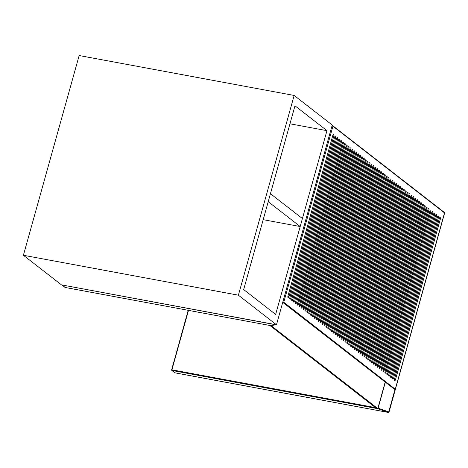 <?xml version="1.0" encoding="UTF-8"?>
<svg xmlns="http://www.w3.org/2000/svg" width="468" height="468" viewBox="0 0 468 468"><rect width="100%" height="100%" fill="white"/><g stroke="black" fill="none" stroke-linecap="round" stroke-linejoin="round"><path stroke-width="0.7" d="M269.901 325.488L376.366 408.307L377.787 408.57L385.193 382.034M269.966 325.605L271.381 325.868L377.787 408.57M332.122 125.442L332.935 126.196L283.772 302.258L282.736 302.357L332.128 125.442M420.346 203.557L375.506 364.139A1.322 0.55 100.5 0 0 375.74 365.806A1.322 0.55 100.5 0 0 376.459 364.882L421.294 204.294A1.322 0.55 100.5 0 0 421.06 202.626A1.322 0.55 100.5 0 0 420.346 203.557M422.247 205.037L377.413 365.619A1.322 0.55 100.5 0 0 377.647 367.286A1.322 0.55 100.5 0 0 378.36 366.362L423.201 205.774A1.322 0.55 100.5 0 0 422.961 204.106A1.322 0.55 100.5 0 0 422.247 205.037M416.538 200.596L371.703 361.179A1.322 0.55 100.5 0 0 371.937 362.852A1.322 0.55 100.5 0 0 372.651 361.922L417.485 201.334A1.322 0.55 100.5 0 0 417.251 199.666A1.322 0.55 100.5 0 0 416.538 200.596M418.439 202.077L373.604 362.659A1.322 0.55 100.5 0 0 373.838 364.326A1.322 0.55 100.5 0 0 374.558 363.402L419.392 202.814A1.322 0.55 100.5 0 0 419.158 201.146A1.322 0.55 100.5 0 0 418.439 202.077M384.07 370.796L428.91 210.214A1.322 0.55 100.5 0 0 428.676 208.547A1.322 0.55 100.5 0 0 427.957 209.471L383.122 370.059A1.322 0.55 100.5 0 0 383.356 371.727A1.322 0.55 100.5 0 0 384.07 370.796L383.128 370.621L427.963 210.038A1.322 0.55 100.5 0 0 428.074 209.132M429.858 210.951L385.024 371.539A1.322 0.55 100.5 0 0 385.258 373.207A1.322 0.55 100.5 0 0 385.977 372.276L430.812 211.694A1.322 0.55 100.5 0 0 430.578 210.027A1.322 0.55 100.5 0 0 429.858 210.951M380.268 367.836L425.102 207.254A1.322 0.55 100.5 0 0 424.868 205.587A1.322 0.55 100.5 0 0 424.148 206.517L379.314 367.099A1.322 0.55 100.5 0 0 379.548 368.766A1.322 0.55 100.5 0 0 380.268 367.836L379.32 367.661L424.154 207.078A1.322 0.55 100.5 0 0 424.271 206.177M426.055 207.997L381.215 368.579A1.322 0.55 100.5 0 0 381.455 370.246A1.322 0.55 100.5 0 0 382.169 369.316L427.003 208.734A1.322 0.55 100.5 0 0 426.769 207.067A1.322 0.55 100.5 0 0 426.055 207.997M348.964 148.075A1.322 0.55 100.5 0 0 348.73 146.408A1.322 0.55 100.5 0 0 348.011 147.338L303.176 307.921A1.322 0.55 100.5 0 0 303.41 309.588A1.322 0.55 100.5 0 0 304.13 308.658L348.964 148.075L348.022 147.9A1.322 0.55 100.5 0 0 348.133 146.999M352.773 151.035A1.322 0.55 100.5 0 0 352.539 149.368A1.322 0.55 100.5 0 0 351.819 150.292L306.985 310.881A1.322 0.55 100.5 0 0 307.219 312.548A1.322 0.55 100.5 0 0 307.938 311.618L352.773 151.035L351.825 150.86A1.322 0.55 100.5 0 0 351.942 149.953M299.368 304.96A1.322 0.55 100.5 0 0 299.608 306.628A1.322 0.55 100.5 0 0 300.321 305.703L345.156 145.115A1.322 0.55 100.5 0 0 344.922 143.448A1.322 0.55 100.5 0 0 344.208 144.378L299.368 304.96M301.275 306.441A1.322 0.55 100.5 0 0 301.509 308.108A1.322 0.55 100.5 0 0 302.229 307.178L347.063 146.595A1.322 0.55 100.5 0 0 346.829 144.928A1.322 0.55 100.5 0 0 346.109 145.858L301.275 306.441M320.311 321.235A1.322 0.55 100.5 0 0 320.545 322.902A1.322 0.55 100.5 0 0 321.259 321.972L366.093 161.39A1.322 0.55 100.5 0 0 365.859 159.723A1.322 0.55 100.5 0 0 365.145 160.653L320.311 321.235M324.113 324.195A1.322 0.55 100.5 0 0 324.347 325.863A1.322 0.55 100.5 0 0 325.067 324.932L369.901 164.35A1.322 0.55 100.5 0 0 369.667 162.683A1.322 0.55 100.5 0 0 368.954 163.613L324.113 324.195M308.886 312.361A1.322 0.55 100.5 0 0 309.12 314.028A1.322 0.55 100.5 0 0 309.839 313.098L354.674 152.515A1.322 0.55 100.5 0 0 354.44 150.848A1.322 0.55 100.5 0 0 353.726 151.772L308.886 312.361M314.595 316.795A1.322 0.55 100.5 0 0 314.835 318.462A1.322 0.55 100.5 0 0 315.549 317.538L360.383 156.95A1.322 0.55 100.5 0 0 360.149 155.282A1.322 0.55 100.5 0 0 359.436 156.213L314.595 316.795M373.71 167.31A1.322 0.55 100.5 0 0 373.476 165.643A1.322 0.55 100.5 0 0 372.756 166.567L327.922 327.155A1.322 0.55 100.5 0 0 328.156 328.823A1.322 0.55 100.5 0 0 328.875 327.892L373.71 167.31L372.762 167.134A1.322 0.55 100.5 0 0 372.879 166.228M316.503 318.275A1.322 0.55 100.5 0 0 316.737 319.942A1.322 0.55 100.5 0 0 317.45 319.018L362.29 158.43A1.322 0.55 100.5 0 0 362.056 156.762A1.322 0.55 100.5 0 0 361.337 157.693L316.503 318.275M368 162.87A1.322 0.55 100.5 0 0 367.766 161.203A1.322 0.55 100.5 0 0 367.047 162.133L322.212 322.715A1.322 0.55 100.5 0 0 322.446 324.382A1.322 0.55 100.5 0 0 323.166 323.452L368 162.87L367.052 162.694A1.322 0.55 100.5 0 0 367.164 161.793M332.678 330.853L377.518 170.27A1.322 0.55 100.5 0 0 377.284 168.597A1.322 0.55 100.5 0 0 376.565 169.527L331.73 330.11A1.322 0.55 100.5 0 0 331.964 331.783A1.322 0.55 100.5 0 0 332.678 330.853L331.736 330.677L376.57 170.095A1.322 0.55 100.5 0 0 376.681 169.188M355.627 153.252L310.793 313.841A1.322 0.55 100.5 0 0 311.027 315.508A1.322 0.55 100.5 0 0 311.741 314.578L356.581 153.995A1.322 0.55 100.5 0 0 356.347 152.328A1.322 0.55 100.5 0 0 355.627 153.252M313.648 316.058L358.482 155.475A1.322 0.55 100.5 0 0 358.248 153.802A1.322 0.55 100.5 0 0 357.529 154.732L312.694 315.315A1.322 0.55 100.5 0 0 312.928 316.988A1.322 0.55 100.5 0 0 313.648 316.058L312.7 315.882L357.534 155.3A1.322 0.55 100.5 0 0 357.651 154.393M338.499 139.938L293.658 300.52A1.322 0.55 100.5 0 0 293.898 302.193A1.322 0.55 100.5 0 0 294.612 301.263L339.446 140.681A1.322 0.55 100.5 0 0 339.212 139.008A1.322 0.55 100.5 0 0 338.499 139.938M326.02 325.675A1.322 0.55 100.5 0 0 326.255 327.343A1.322 0.55 100.5 0 0 326.968 326.412L371.808 165.83A1.322 0.55 100.5 0 0 371.569 164.163A1.322 0.55 100.5 0 0 370.855 165.087L326.02 325.675M319.357 320.498L364.192 159.91A1.322 0.55 100.5 0 0 363.958 158.242A1.322 0.55 100.5 0 0 363.238 159.173L318.404 319.755A1.322 0.55 100.5 0 0 318.638 321.422A1.322 0.55 100.5 0 0 319.357 320.498L318.41 320.323L363.25 159.734A1.322 0.55 100.5 0 0 363.361 158.833M291.757 299.046A1.322 0.55 100.5 0 0 291.991 300.713A1.322 0.55 100.5 0 0 292.711 299.783L337.545 139.201A1.322 0.55 100.5 0 0 337.311 137.533A1.322 0.55 100.5 0 0 336.591 138.458L291.757 299.046M297.467 303.48A1.322 0.55 100.5 0 0 297.701 305.148A1.322 0.55 100.5 0 0 298.42 304.223L343.255 143.635A1.322 0.55 100.5 0 0 343.021 141.968A1.322 0.55 100.5 0 0 342.301 142.898L297.467 303.48M295.565 302A1.322 0.55 100.5 0 0 295.799 303.668A1.322 0.55 100.5 0 0 296.513 302.743L341.353 142.155A1.322 0.55 100.5 0 0 341.119 140.488A1.322 0.55 100.5 0 0 340.4 141.418L295.565 302M330.777 329.373L375.611 168.79A1.322 0.55 100.5 0 0 375.377 167.123A1.322 0.55 100.5 0 0 374.663 168.047L329.823 328.635A1.322 0.55 100.5 0 0 330.063 330.303A1.322 0.55 100.5 0 0 330.777 329.373L329.835 329.197L374.669 168.615A1.322 0.55 100.5 0 0 374.78 167.708M380.373 172.487L335.533 333.07A1.322 0.55 100.5 0 0 335.772 334.737A1.322 0.55 100.5 0 0 336.486 333.813L381.321 173.224A1.322 0.55 100.5 0 0 381.087 171.557A1.322 0.55 100.5 0 0 380.373 172.487M334.585 332.333L379.419 171.744A1.322 0.55 100.5 0 0 379.185 170.077A1.322 0.55 100.5 0 0 378.466 171.007L333.631 331.59A1.322 0.55 100.5 0 0 333.865 333.257A1.322 0.55 100.5 0 0 334.585 332.333L333.637 332.157L378.477 171.569A1.322 0.55 100.5 0 0 378.589 170.668M306.031 310.138L350.871 149.555A1.322 0.55 100.5 0 0 350.631 147.888A1.322 0.55 100.5 0 0 349.918 148.818L305.083 309.401A1.322 0.55 100.5 0 0 305.317 311.068A1.322 0.55 100.5 0 0 306.031 310.138L305.089 309.962L349.924 149.38A1.322 0.55 100.5 0 0 350.035 148.473M405.118 191.722L360.278 352.305A1.322 0.55 100.5 0 0 360.512 353.972A1.322 0.55 100.5 0 0 361.232 353.042L406.066 192.459A1.322 0.55 100.5 0 0 405.832 190.792A1.322 0.55 100.5 0 0 405.118 191.722M407.02 193.202L362.185 353.785A1.322 0.55 100.5 0 0 362.419 355.452A1.322 0.55 100.5 0 0 363.133 354.522L407.973 193.939A1.322 0.55 100.5 0 0 407.733 192.272A1.322 0.55 100.5 0 0 407.02 193.202M397.502 185.802L352.667 346.384A1.322 0.55 100.5 0 0 352.901 348.057A1.322 0.55 100.5 0 0 353.621 347.127L398.455 186.539A1.322 0.55 100.5 0 0 398.221 184.872A1.322 0.55 100.5 0 0 397.502 185.802M399.403 187.282L354.568 347.864A1.322 0.55 100.5 0 0 354.802 349.532A1.322 0.55 100.5 0 0 355.522 348.607L400.356 188.019A1.322 0.55 100.5 0 0 400.122 186.352A1.322 0.55 100.5 0 0 399.403 187.282M412.729 197.636L367.895 358.225A1.322 0.55 100.5 0 0 368.129 359.892A1.322 0.55 100.5 0 0 368.842 358.962L413.683 198.379A1.322 0.55 100.5 0 0 413.449 196.712A1.322 0.55 100.5 0 0 412.729 197.636M414.63 199.116L369.796 359.699A1.322 0.55 100.5 0 0 370.03 361.372A1.322 0.55 100.5 0 0 370.75 360.442L415.584 199.859A1.322 0.55 100.5 0 0 415.35 198.186A1.322 0.55 100.5 0 0 414.63 199.116M408.921 194.676L364.086 355.265A1.322 0.55 100.5 0 0 364.32 356.932A1.322 0.55 100.5 0 0 365.04 356.002L409.874 195.419A1.322 0.55 100.5 0 0 409.64 193.752A1.322 0.55 100.5 0 0 408.921 194.676M410.828 196.156L365.988 356.745A1.322 0.55 100.5 0 0 366.228 358.412A1.322 0.55 100.5 0 0 366.941 357.482L411.776 196.899A1.322 0.55 100.5 0 0 411.542 195.232A1.322 0.55 100.5 0 0 410.828 196.156M391.687 376.717L436.521 216.134A1.322 0.55 100.5 0 0 436.287 214.461A1.322 0.55 100.5 0 0 435.568 215.391L390.733 375.974A1.322 0.55 100.5 0 0 390.967 377.647A1.322 0.55 100.5 0 0 391.687 376.717L390.645 376.401M393.588 378.197L438.428 217.608A1.322 0.55 100.5 0 0 438.188 215.941A1.322 0.55 100.5 0 0 437.475 216.871L392.64 377.454A1.322 0.55 100.5 0 0 392.874 379.121A1.322 0.55 100.5 0 0 393.588 378.197L392.553 377.881M387.878 373.756L432.713 213.174A1.322 0.55 100.5 0 0 432.479 211.507A1.322 0.55 100.5 0 0 431.765 212.431L386.925 373.019A1.322 0.55 100.5 0 0 387.165 374.687A1.322 0.55 100.5 0 0 387.878 373.756L386.843 373.441M433.666 213.911L388.832 374.494A1.322 0.55 100.5 0 0 389.066 376.167A1.322 0.55 100.5 0 0 389.785 375.237L434.62 214.654A1.322 0.55 100.5 0 0 434.386 212.981A1.322 0.55 100.5 0 0 433.666 213.911M359.33 351.567L404.165 190.979A1.322 0.55 100.5 0 0 403.931 189.312A1.322 0.55 100.5 0 0 403.211 190.242L358.377 350.825A1.322 0.55 100.5 0 0 358.611 352.492A1.322 0.55 100.5 0 0 359.33 351.567L358.383 351.392L403.217 190.804A1.322 0.55 100.5 0 0 403.334 189.903M401.31 188.762L356.476 349.344A1.322 0.55 100.5 0 0 356.71 351.012A1.322 0.55 100.5 0 0 357.423 350.087L402.264 189.499A1.322 0.55 100.5 0 0 402.024 187.832A1.322 0.55 100.5 0 0 401.31 188.762M332.789 135.498L287.949 296.086A1.322 0.55 100.5 0 0 288.183 297.753A1.322 0.55 100.5 0 0 288.902 296.823L333.737 136.241A1.322 0.55 100.5 0 0 333.503 134.573A1.322 0.55 100.5 0 0 332.789 135.498M395.495 379.677L440.329 219.088A1.322 0.55 100.5 0 0 440.095 217.421A1.322 0.55 100.5 0 0 439.376 218.351L394.542 378.934A1.322 0.55 100.5 0 0 394.776 380.601A1.322 0.55 100.5 0 0 395.495 379.677L394.454 379.361M347.905 342.687L392.746 182.105A1.322 0.55 100.5 0 0 392.512 180.437A1.322 0.55 100.5 0 0 391.792 181.362L346.958 341.95A1.322 0.55 100.5 0 0 347.192 343.617A1.322 0.55 100.5 0 0 347.905 342.687L346.964 342.512L391.798 181.929A1.322 0.55 100.5 0 0 391.909 181.022M346.004 341.207L390.839 180.625A1.322 0.55 100.5 0 0 390.605 178.957A1.322 0.55 100.5 0 0 389.891 179.882L345.051 340.47A1.322 0.55 100.5 0 0 345.285 342.137A1.322 0.55 100.5 0 0 346.004 341.207L345.056 341.032L389.897 180.449A1.322 0.55 100.5 0 0 390.008 179.542M395.6 184.322L350.76 344.904A1.322 0.55 100.5 0 0 351 346.577A1.322 0.55 100.5 0 0 351.714 345.647L396.548 185.065A1.322 0.55 100.5 0 0 396.314 183.392A1.322 0.55 100.5 0 0 395.6 184.322M349.812 344.167L394.647 183.585A1.322 0.55 100.5 0 0 394.413 181.917A1.322 0.55 100.5 0 0 393.693 182.842L348.859 343.43A1.322 0.55 100.5 0 0 349.093 345.097A1.322 0.55 100.5 0 0 349.812 344.167L348.865 343.992L393.699 183.409A1.322 0.55 100.5 0 0 393.816 182.502M384.181 175.447L339.341 336.03A1.322 0.55 100.5 0 0 339.575 337.697A1.322 0.55 100.5 0 0 340.295 336.773L385.129 176.184A1.322 0.55 100.5 0 0 384.895 174.517A1.322 0.55 100.5 0 0 384.181 175.447M382.274 173.967L337.44 334.55A1.322 0.55 100.5 0 0 337.674 336.217A1.322 0.55 100.5 0 0 338.393 335.293L383.228 174.704A1.322 0.55 100.5 0 0 382.994 173.037A1.322 0.55 100.5 0 0 382.274 173.967M344.103 339.727L388.937 179.145A1.322 0.55 100.5 0 0 388.703 177.477A1.322 0.55 100.5 0 0 387.984 178.407L343.149 338.99A1.322 0.55 100.5 0 0 343.383 340.657A1.322 0.55 100.5 0 0 344.103 339.727L343.155 339.552L387.99 178.969A1.322 0.55 100.5 0 0 388.107 178.062M386.082 176.927L341.248 337.51A1.322 0.55 100.5 0 0 341.482 339.177A1.322 0.55 100.5 0 0 342.196 338.247L387.036 177.664A1.322 0.55 100.5 0 0 386.796 175.997A1.322 0.55 100.5 0 0 386.082 176.927M289.856 297.566A1.322 0.55 100.5 0 0 290.09 299.233A1.322 0.55 100.5 0 0 290.803 298.303L335.644 137.721A1.322 0.55 100.5 0 0 335.404 136.053A1.322 0.55 100.5 0 0 334.69 136.978L289.856 297.566M282.731 302.34L394.723 389.446L395.349 388.978L444.506 212.917L332.935 126.196M444.36 212.478L444.506 212.917M444.53 212.548L332.409 125.459M444.6 212.759L395.325 389.247L283.772 302.258M341.131 338.417A1.322 0.55 100.5 0 0 341.254 338.071L386.088 177.489A1.322 0.55 100.5 0 0 386.199 176.588M343.038 339.891A1.322 0.55 100.5 0 0 343.155 339.552M337.329 335.457A1.322 0.55 100.5 0 0 337.446 335.117L382.28 174.529A1.322 0.55 100.5 0 0 382.391 173.628M339.23 336.937A1.322 0.55 100.5 0 0 339.347 336.597L384.187 176.009A1.322 0.55 100.5 0 0 384.298 175.108M348.748 344.331A1.322 0.55 100.5 0 0 348.865 343.992M350.649 345.811A1.322 0.55 100.5 0 0 350.772 345.472L395.606 184.889A1.322 0.55 100.5 0 0 395.717 183.982M344.939 341.371A1.322 0.55 100.5 0 0 345.056 341.032M346.846 342.851A1.322 0.55 100.5 0 0 346.964 342.512M356.359 350.251A1.322 0.55 100.5 0 0 356.481 349.912L401.316 189.324A1.322 0.55 100.5 0 0 401.427 188.423M358.266 351.731A1.322 0.55 100.5 0 0 358.383 351.392M365.877 357.646A1.322 0.55 100.5 0 0 365.999 357.306L410.834 196.724A1.322 0.55 100.5 0 0 410.945 195.817M363.975 356.166A1.322 0.55 100.5 0 0 364.092 355.826L408.927 195.244A1.322 0.55 100.5 0 0 409.044 194.337M369.685 360.606A1.322 0.55 100.5 0 0 369.802 360.266L414.642 199.684A1.322 0.55 100.5 0 0 414.753 198.777M367.784 359.126A1.322 0.55 100.5 0 0 367.901 358.786L412.735 198.204A1.322 0.55 100.5 0 0 412.846 197.297M354.457 348.771A1.322 0.55 100.5 0 0 354.574 348.432L399.415 187.844A1.322 0.55 100.5 0 0 399.526 186.943M352.556 347.291A1.322 0.55 100.5 0 0 352.673 346.952L397.507 186.363A1.322 0.55 100.5 0 0 397.619 185.463M362.068 354.685A1.322 0.55 100.5 0 0 362.191 354.346L407.025 193.764A1.322 0.55 100.5 0 0 407.137 192.857M360.167 353.211A1.322 0.55 100.5 0 0 360.284 352.866L405.124 192.284A1.322 0.55 100.5 0 0 405.235 191.383M304.966 310.302A1.322 0.55 100.5 0 0 305.089 309.962M333.52 332.496A1.322 0.55 100.5 0 0 333.637 332.157M335.421 333.976A1.322 0.55 100.5 0 0 335.544 333.637L380.379 173.049A1.322 0.55 100.5 0 0 380.49 172.148M329.712 329.536A1.322 0.55 100.5 0 0 329.835 329.197M297.356 304.387A1.322 0.55 100.5 0 0 297.472 304.048L342.313 143.46A1.322 0.55 100.5 0 0 342.424 142.559M318.293 320.662A1.322 0.55 100.5 0 0 318.41 320.323M325.904 326.576A1.322 0.55 100.5 0 0 326.026 326.237L370.861 165.654A1.322 0.55 100.5 0 0 370.972 164.748M312.583 316.222A1.322 0.55 100.5 0 0 312.7 315.882M310.682 314.742A1.322 0.55 100.5 0 0 310.799 314.402L355.633 153.82A1.322 0.55 100.5 0 0 355.744 152.913M331.619 331.016A1.322 0.55 100.5 0 0 331.736 330.677M322.101 323.622A1.322 0.55 100.5 0 0 322.218 323.277L367.052 162.694M316.391 319.182A1.322 0.55 100.5 0 0 316.508 318.843L361.343 158.254A1.322 0.55 100.5 0 0 361.454 157.353M327.811 328.056A1.322 0.55 100.5 0 0 327.928 327.717L372.762 167.134M314.484 317.702A1.322 0.55 100.5 0 0 314.607 317.362L359.442 156.774A1.322 0.55 100.5 0 0 359.553 155.873M308.775 313.262A1.322 0.55 100.5 0 0 308.892 312.922L353.732 152.34A1.322 0.55 100.5 0 0 353.843 151.433M324.002 325.096A1.322 0.55 100.5 0 0 324.119 324.757L368.959 164.174A1.322 0.55 100.5 0 0 369.071 163.268M320.194 322.142A1.322 0.55 100.5 0 0 320.317 321.803L365.151 161.214A1.322 0.55 100.5 0 0 365.262 160.313M301.164 307.347A1.322 0.55 100.5 0 0 301.281 307.002L346.115 146.42A1.322 0.55 100.5 0 0 346.226 145.519M299.257 305.867A1.322 0.55 100.5 0 0 299.38 305.528L344.214 144.94A1.322 0.55 100.5 0 0 344.325 144.039M306.873 311.782A1.322 0.55 100.5 0 0 306.99 311.442L351.825 150.86M303.065 308.827A1.322 0.55 100.5 0 0 303.182 308.482L348.022 147.9M381.104 369.48A1.322 0.55 100.5 0 0 381.227 369.141L426.061 208.558A1.322 0.55 100.5 0 0 426.172 207.652M379.203 368.006A1.322 0.55 100.5 0 0 379.32 367.661M384.912 372.44A1.322 0.55 100.5 0 0 385.029 372.101L429.87 211.518A1.322 0.55 100.5 0 0 429.981 210.612M383.011 370.96A1.322 0.55 100.5 0 0 383.128 370.621M373.493 363.566A1.322 0.55 100.5 0 0 373.61 363.226L418.445 202.638A1.322 0.55 100.5 0 0 418.556 201.737M371.586 362.086A1.322 0.55 100.5 0 0 371.709 361.746L416.543 201.164A1.322 0.55 100.5 0 0 416.655 200.257M377.296 366.526A1.322 0.55 100.5 0 0 377.419 366.187L422.253 205.598A1.322 0.55 100.5 0 0 422.364 204.697M375.394 365.046A1.322 0.55 100.5 0 0 375.511 364.707L420.352 204.118A1.322 0.55 100.5 0 0 420.463 203.217M294.161 95.454L238.393 295.191L276.465 324.78L332.233 125.044L294.161 95.454L79.168 55.528L23.4 255.271L61.466 284.86L276.465 324.78M326.956 130.666L294.98 105.809L243.67 289.569L275.646 314.426L326.956 130.666L289.955 123.792M238.393 295.191L23.4 255.271M300.187 226.541L302.416 218.55L270.44 193.694L268.211 201.685L300.187 226.541L263.186 219.667M188.505 310.378L171.908 369.814L375.476 407.616M171.651 369.79L188.253 310.331M171.961 370.463L175.003 372.826L388.387 412.448L377.781 408.681L171.961 370.463L171.586 369.819A0.526 0.526 0 0 0 171.774 370.375A0.526 0.468 -52.1 0 0 171.961 370.463M385.369 382.175L378.121 408.137L388.727 411.91L394.969 389.546M175.096 372.844L175.003 372.826A0.526 0.468 -52.1 0 1 174.821 372.744A0.526 0.526 0 0 0 175.044 372.85L388.428 412.472A0.526 0.526 0 0 0 389.031 412.092L444.524 213.349A0.526 0.526 0 0 0 444.518 213.051M389.031 412.092L388.727 411.91L388.428 412.472M174.693 372.586A0.526 0.468 -52.1 0 0 174.821 372.744L171.774 370.375A0.526 0.468 -52.1 0 1 171.627 369.872L188.2 310.319M377.705 408.552L377.922 408.078M65.268 287.481L65.175 287.463A0.526 0.468 127.9 0 1 64.993 287.381L61.946 285.012A0.526 0.468 127.9 0 1 61.87 284.936A0.526 0.526 0 0 0 61.946 285.012A0.526 0.468 127.9 0 0 62.133 285.094L65.175 287.463L270.995 325.681L275.512 324.716L62.057 284.971M275.441 324.593L275.512 324.716A0.526 0.486 -102 0 0 275.763 324.733A0.526 0.526 0 0 0 275.909 324.681A0.526 0.486 -102 0 1 275.763 324.733L271.247 325.699A0.526 0.486 -102 0 1 270.995 325.681L271.071 325.705M271.247 325.699A0.526 0.526 0 0 1 271.042 325.699L65.222 287.481A0.526 0.526 0 0 1 64.993 287.381A0.526 0.468 127.9 0 1 64.865 287.223M386.088 177.489L387.036 177.664M341.254 338.071L342.196 338.247M387.99 178.969L388.937 179.145M382.28 174.529L383.228 174.704M337.446 335.117L338.393 335.293M384.187 176.009L385.129 176.184M339.347 336.597L340.295 336.773M393.699 183.409L394.647 183.585M395.606 184.889L396.548 185.065M350.772 345.472L351.714 345.647M389.897 180.449L390.839 180.625M391.798 181.929L392.746 182.105M401.316 189.324L402.264 189.499M356.481 349.912L357.423 350.087M403.217 190.804L404.165 190.979M410.834 196.724L411.776 196.899M365.999 357.306L366.941 357.482M408.927 195.244L409.874 195.419M364.092 355.826L365.04 356.002M414.642 199.684L415.584 199.859M369.802 360.266L370.75 360.442M412.735 198.204L413.683 198.379M367.901 358.786L368.842 358.962M399.415 187.844L400.356 188.019M354.574 348.432L355.522 348.607M397.507 186.363L398.455 186.539M352.673 346.952L353.621 347.127M407.025 193.764L407.973 193.939M362.191 354.346L363.133 354.522M405.124 192.284L406.066 192.459M360.284 352.866L361.232 353.042M349.924 149.38L350.871 149.555M378.477 171.569L379.419 171.744M380.379 173.049L381.321 173.224M335.544 333.637L336.486 333.813M374.669 168.615L375.611 168.79M342.313 143.46L343.255 143.635M297.472 304.048L298.42 304.223M363.25 159.734L364.192 159.91M370.861 165.654L371.808 165.83M326.026 326.237L326.968 326.412M357.534 155.3L358.482 155.475M355.633 153.82L356.581 153.995M310.799 314.402L311.741 314.578M376.57 170.095L377.518 170.27M322.218 323.277L323.166 323.452M361.343 158.254L362.29 158.43M316.508 318.843L317.45 319.018M327.928 327.717L328.875 327.892M359.442 156.774L360.383 156.95M314.607 317.362L315.549 317.538M353.732 152.34L354.674 152.515M308.892 312.922L309.839 313.098M368.959 164.174L369.901 164.35M324.119 324.757L325.067 324.932M365.151 161.214L366.093 161.39M320.317 321.803L321.259 321.972M346.115 146.42L347.063 146.595M301.281 307.002L302.229 307.178M344.214 144.94L345.156 145.115M299.38 305.528L300.321 305.703M306.99 311.442L307.938 311.618M303.182 308.482L304.13 308.658M426.061 208.558L427.003 208.734M381.227 369.141L382.169 369.316M424.154 207.078L425.102 207.254M429.87 211.518L430.812 211.694M385.029 372.101L385.977 372.276M427.963 210.038L428.91 210.214M418.445 202.638L419.392 202.814M373.61 363.226L374.558 363.402M416.543 201.164L417.485 201.334M371.709 361.746L372.651 361.922M422.253 205.598L423.201 205.774M377.419 366.187L378.36 366.362M420.352 204.118L421.294 204.294M375.511 364.707L376.459 364.882M287.861 296.513L288.902 296.823M333.737 136.241L332.672 135.913M289.768 297.993L290.803 298.303M334.573 137.393L335.644 137.721M291.669 299.467L292.711 299.783M336.48 138.873L337.545 139.201M293.571 300.947L294.612 301.263M338.382 140.353L339.446 140.681M295.478 302.427L296.513 302.743M340.283 141.833L341.353 142.155M431.648 212.846L432.713 213.174M388.744 374.921L389.785 375.237M434.62 214.654L433.549 214.326M435.456 215.806L436.521 216.134M437.358 217.287L438.428 217.608M439.259 218.767L440.329 219.088"/></g></svg>
